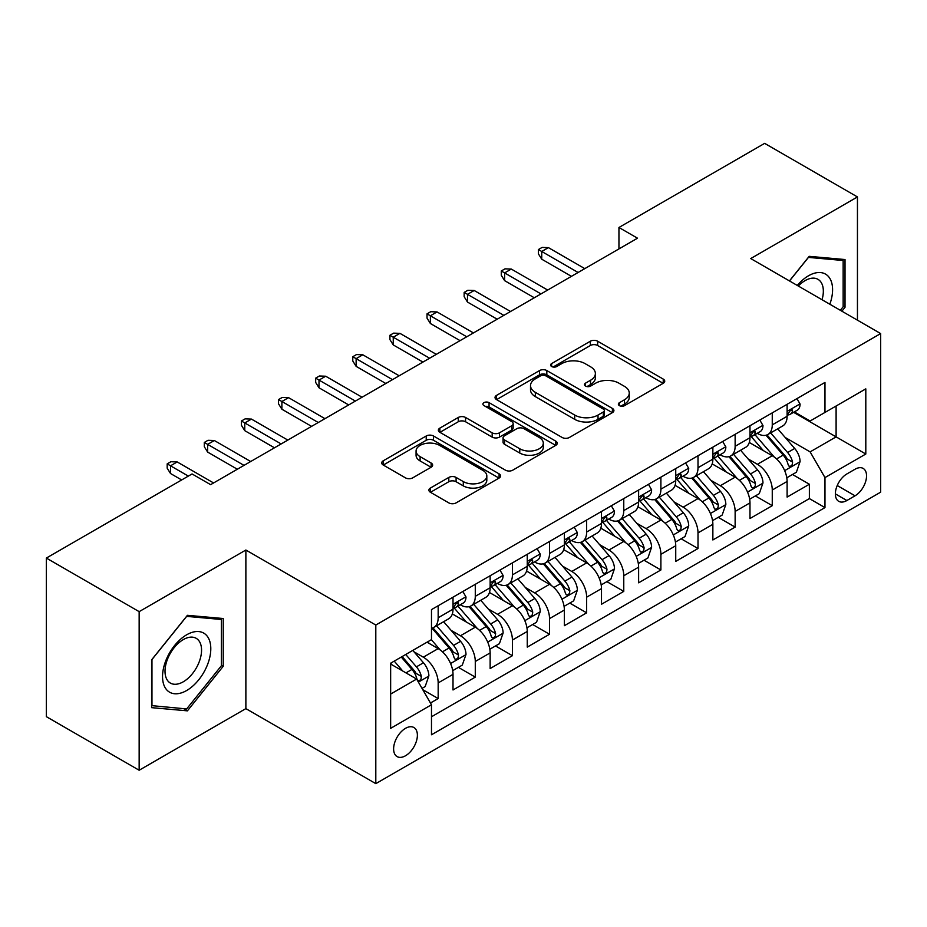 <?xml version="1.0" encoding="UTF-8"?>
<svg xmlns="http://www.w3.org/2000/svg" width="927" height="927" viewBox="0 0 927 927"><rect width="100%" height="100%" fill="white"/><g stroke="black" fill="none" stroke-linecap="round" stroke-linejoin="round"><path stroke-width="1.39" d="M619.421 405.644A3.604 2.086 0 0 0 624.52 405.644L663.234 383.291A5.156 2.978 0 0 0 664.74 381.182A5.156 2.978 0 0 0 663.234 379.085L597.648 341.217A5.156 2.978 0 0 0 590.36 341.217L551.646 363.569A3.604 2.086 0 0 0 550.592 365.041A3.604 2.086 0 0 0 551.646 366.513A3.604 2.086 0 0 0 556.745 366.513L561.762 363.616A16.489 9.525 0 0 1 585.076 363.616L590.545 366.779A16.489 9.525 0 0 1 595.377 373.511A16.489 9.525 0 0 1 590.545 380.244L585.54 383.129A3.604 2.086 0 0 0 584.473 384.601A3.604 2.086 0 0 0 585.54 386.072A3.604 2.086 0 0 0 590.638 386.072L595.644 383.187A16.489 9.525 0 0 1 618.969 383.187L624.427 386.339A16.489 9.525 0 0 1 629.259 393.071A16.489 9.525 0 0 1 624.427 399.804L619.421 402.7A3.604 2.086 0 0 0 618.367 404.172A3.604 2.086 0 0 0 619.421 405.644L619.421 402.7M405.493 755.772A16.802 9.699 120 0 0 416.478 740.974A16.802 9.699 120 0 0 413.894 727.51A16.802 9.699 120 0 0 405.493 728.344A16.802 9.699 120 0 0 394.52 743.153A16.802 9.699 120 0 0 397.104 756.606A16.802 9.699 120 0 0 405.493 755.772M430.406 488.054A5.156 2.978 0 0 0 428.9 490.151A5.156 2.978 0 0 0 430.406 492.26L448.807 502.886A5.156 2.978 0 0 0 456.096 502.886L499.085 478.065A5.156 2.978 0 0 0 500.592 475.957A5.156 2.978 0 0 0 499.085 473.848L433.5 435.991A5.156 2.978 0 0 0 426.211 435.991L383.222 460.812A5.156 2.978 0 0 0 381.704 462.909A5.156 2.978 0 0 0 383.222 465.018L405.447 477.845A5.156 2.978 0 0 0 412.735 477.845L431.136 467.231A5.156 2.978 0 0 0 432.642 465.122A5.156 2.978 0 0 0 431.136 463.025L420.105 456.652A13.789 7.961 0 0 1 416.072 451.032A13.789 7.961 0 0 1 424.578 443.674A13.789 7.961 0 0 1 439.607 445.4L482.782 470.325A13.789 7.961 0 0 1 486.814 475.957A13.789 7.961 0 0 1 478.309 483.315A13.789 7.961 0 0 1 463.291 481.588L456.096 477.428A5.156 2.978 0 0 0 448.807 477.428L430.406 488.054L430.406 492.26M245.875 550.024L139.154 611.646L46.35 558.066L46.35 716.664L139.154 770.244L245.875 708.622L375.806 783.639L375.806 625.041L245.875 550.024L245.875 708.622M857.452 320.174L857.452 196.941L750.731 258.563L880.65 333.569L375.806 625.041M857.452 196.941L764.648 143.361L618.946 227.486L618.946 248.911M46.35 558.066L192.051 473.952L210.614 484.659L637.509 238.193L618.946 227.486M562.121 437.463A5.156 2.978 0 0 0 569.41 437.463L612.411 412.631A5.156 2.978 0 0 0 613.917 410.534A5.156 2.978 0 0 0 612.411 408.425L546.826 370.568A5.156 2.978 0 0 0 539.537 370.568L496.536 395.389A5.156 2.978 0 0 0 495.03 397.486A5.156 2.978 0 0 0 496.536 399.595L562.121 437.463M485.412 406.42A3.604 2.086 0 0 1 489.062 406.93L489.062 402.642L555.748 441.136A5.156 2.978 0 0 1 557.254 443.245A5.156 2.978 0 0 1 555.748 445.354L512.747 470.174A5.156 2.978 0 0 1 505.458 470.174L439.873 432.306L439.873 428.1A5.156 2.978 0 0 0 438.367 430.198A5.156 2.978 0 0 0 439.873 432.306M439.873 428.1L458.274 417.474A5.156 2.978 0 0 1 465.563 417.474L492.167 432.828A5.156 2.978 0 0 0 499.456 432.828L511.658 425.783A5.156 2.978 0 0 0 513.164 423.685A5.156 2.978 0 0 0 511.658 421.576L483.964 405.586A3.604 2.086 0 0 1 482.909 404.114A3.604 2.086 0 0 1 485.134 402.191A3.604 2.086 0 0 1 489.062 402.642M430.464 703.002L438.17 698.552L422.758 689.665M413.998 651.808L423.315 657.185A20.997 12.121 60 0 1 438.17 682.909L453.013 674.335L453.013 689.978L475.284 677.127L458.39 667.37M451.113 630.372L460.441 635.76A20.997 12.121 60 0 1 475.284 661.472L490.14 652.909L490.14 668.552L512.411 655.69L495.516 645.934M488.239 608.946L497.556 614.323A20.997 12.121 60 0 1 512.411 640.047L527.254 631.472L527.254 647.116L549.526 634.253L532.643 624.508M525.354 587.509L534.682 592.898A20.997 12.121 60 0 1 549.526 618.61L564.381 610.036L564.381 625.69L586.652 612.828L569.757 603.071M562.48 566.084L571.797 571.461A20.997 12.121 60 0 1 586.652 597.185L601.496 588.61L601.496 604.253L623.767 591.391L606.884 581.646M599.607 544.647L608.923 550.035A20.997 12.121 60 0 1 623.767 575.748L638.622 567.173L638.622 582.816L660.893 569.966L643.998 560.209M636.722 523.222L646.049 528.599A20.997 12.121 60 0 1 660.893 554.323L675.737 545.748L675.737 561.391L698.008 548.529L681.125 538.784M673.848 501.785L683.164 507.162A20.997 12.121 60 0 1 698.008 532.886L712.863 524.311L712.863 539.954L735.134 527.104L718.24 517.347M710.963 480.36L720.291 485.736A20.997 12.121 60 0 1 735.134 511.449L749.978 502.886L749.978 518.529L772.261 505.667L772.261 490.024A20.997 12.121 -120 0 0 757.405 464.3L748.089 458.923M755.366 495.922L772.261 505.667M453.013 674.335A20.997 12.121 -120 0 0 438.17 648.622L427.023 642.191M490.14 652.909A20.997 12.121 -120 0 0 475.284 627.185L452.33 613.929M527.254 631.472A20.997 12.121 -120 0 0 512.411 605.748L489.456 592.504M564.381 610.036A20.997 12.121 -120 0 0 549.526 584.323L526.571 571.067M601.496 588.61A20.997 12.121 -120 0 0 586.652 562.886L563.697 549.641M638.622 567.173A20.997 12.121 -120 0 0 623.767 541.461L600.812 528.205M675.737 545.748A20.997 12.121 -120 0 0 660.893 520.024L637.938 506.768M712.863 524.311A20.997 12.121 -120 0 0 698.008 498.599L675.053 485.342M749.978 502.886A20.997 12.121 -120 0 0 735.134 477.162L712.179 463.906M855.042 469.236L846.872 473.952A16.269 9.397 120 0 0 836.235 488.286A16.269 9.397 120 0 0 838.738 501.333A16.269 9.397 120 0 0 846.872 500.522L855.042 495.806A16.269 9.397 120 0 0 865.667 481.472A16.269 9.397 120 0 0 863.176 468.425A16.269 9.397 120 0 0 855.042 469.236M375.806 783.639L880.65 492.167L880.65 333.569M390.649 694.056L416.64 679.051L431.484 704.763L431.484 734.775L824.972 507.602L824.972 477.59L810.117 451.878L785.204 437.486M431.484 704.763L390.649 728.344L390.649 663.187L431.484 639.618L431.484 609.607L824.972 382.434L824.972 412.434L865.806 388.865L865.806 454.021L824.972 477.59M460.244 604.786L460.441 604.891A20.997 12.121 60 0 0 470.939 605.934L485.783 597.359A20.997 12.121 -120 0 0 490.14 587.753L490.14 575.748M497.359 583.35L497.556 583.465A20.997 12.121 60 0 0 508.054 584.508L522.909 575.934A20.997 12.121 -120 0 0 527.254 566.316L527.254 554.311M534.485 561.924L534.682 562.029A20.997 12.121 60 0 0 545.18 563.071L560.024 554.497A20.997 12.121 -120 0 0 564.381 544.891L564.381 532.886M571.611 540.487L571.797 540.603A20.997 12.121 60 0 0 582.295 541.646L597.15 533.071A20.997 12.121 -120 0 0 601.496 523.454L601.496 511.449M608.726 519.062L608.923 519.166A20.997 12.121 60 0 0 619.421 520.209L634.265 511.634A20.997 12.121 -120 0 0 638.622 502.028L638.622 490.024M645.852 497.625L646.049 497.741A20.997 12.121 60 0 0 656.548 498.772L671.391 490.209A20.997 12.121 -120 0 0 675.737 480.592L675.737 468.587M682.967 476.188L683.164 476.304A20.997 12.121 60 0 0 693.663 477.347L708.518 468.772A20.997 12.121 -120 0 0 712.863 459.155L712.863 447.162M720.094 454.763L720.291 454.879A20.997 12.121 60 0 0 730.789 455.91L745.632 447.335A20.997 12.121 -120 0 0 749.978 437.729L749.978 425.725M431.484 716.768L809.375 498.599L809.375 484.242L787.104 497.092L787.104 481.449A20.997 12.121 -120 0 0 772.261 455.736L749.294 442.48M757.208 433.326L757.405 433.442A20.997 12.121 -120 0 0 767.904 434.485A20.997 12.121 -120 0 0 772.261 424.867L772.261 412.863M767.904 434.485L782.759 425.91A20.997 12.121 -120 0 0 787.104 416.293L787.104 404.299M438.17 605.748L438.17 617.753A20.997 12.121 60 0 1 433.813 627.37A20.997 12.121 60 0 1 431.484 628.216M433.813 627.37L448.668 618.796A20.997 12.121 -120 0 0 453.013 609.178L453.013 597.185M475.284 584.323L475.284 596.328A20.997 12.121 60 0 1 470.939 605.934M512.411 562.886L512.411 574.891A20.997 12.121 60 0 1 508.054 584.508M549.526 541.461L549.526 553.454A20.997 12.121 60 0 1 545.18 563.071M586.652 520.024L586.652 532.028A20.997 12.121 60 0 1 582.295 541.646M623.767 498.599L623.767 510.592A20.997 12.121 60 0 1 619.421 520.209M660.893 477.162L660.893 489.166A20.997 12.121 60 0 1 656.548 498.772M698.008 455.725L698.008 467.729A20.997 12.121 60 0 1 693.663 477.347M735.134 434.299L735.134 446.304A20.997 12.121 60 0 1 730.789 455.91M735.134 511.449L735.134 527.104M698.008 532.886L698.008 548.529M660.893 554.323L660.893 569.966M623.767 575.748L623.767 591.391M586.652 597.185L586.652 612.828M549.526 618.61L549.526 634.253M512.411 640.047L512.411 655.69M475.284 661.472L475.284 677.127M438.17 682.909L438.17 698.552M416.64 679.051L390.649 664.045M810.117 451.878L836.108 436.872L836.108 406.014L865.806 388.865M793.593 412.33L865.806 454.021M794.335 411.901L810.117 421.009L824.972 412.434M139.154 611.646L139.154 770.244M792.492 474.485L809.375 484.242M809.375 498.599L824.972 507.602M841.89 311.194L845.018 307.3L845.018 259.537L809.19 256.339L789.445 280.904M151.588 707.649L187.416 710.847L223.233 666.281L223.233 618.518L187.416 615.319L151.588 659.885L151.588 707.649M843.153 306.234L845.018 307.3M221.379 665.215L223.233 666.281M183.627 708.657L187.416 710.847M620.858 406.153L624.427 404.091A16.489 9.525 0 0 0 629.259 397.359L629.259 393.071M595.377 373.511L595.377 377.799A16.489 9.525 0 0 1 590.545 384.531L586.976 386.582M663.164 383.326L597.648 345.504A5.156 2.978 0 0 0 590.36 345.504L553.095 367.022M612.341 412.677L546.826 374.844A5.156 2.978 0 0 0 539.537 374.844L496.605 399.63M603.303 412.005A3.604 2.086 0 0 0 604.358 410.534A3.604 2.086 0 0 0 603.303 409.062L545.725 375.817A3.604 2.086 0 0 0 540.626 375.817L535.342 378.876A16.489 9.525 0 0 0 530.511 385.609A16.489 9.525 0 0 0 535.342 392.341L574.694 415.053A16.489 9.525 0 0 0 598.019 415.053L603.303 412.005L603.303 416.293A3.604 2.086 0 0 0 604.358 414.821L604.358 410.534M530.511 385.609L530.511 389.896A16.489 9.525 0 0 0 535.342 396.617L535.342 392.341M603.303 416.293L598.019 419.34A16.489 9.525 0 0 1 574.694 419.34L535.342 396.617M439.943 432.341L458.274 421.762L458.274 417.474M513.164 423.685L513.164 427.973A5.156 2.978 0 0 1 511.658 430.07L499.456 437.115A5.156 2.978 0 0 1 492.167 437.115L465.563 421.762A5.156 2.978 0 0 0 458.274 421.762M489.062 406.93L555.679 445.389M519.769 448.772A13.789 7.961 0 0 0 534.786 450.487A13.789 7.961 0 0 0 543.292 443.141A13.789 7.961 0 0 0 539.259 437.509L524.045 428.726A5.156 2.978 0 0 0 516.756 428.726L504.555 435.771A5.156 2.978 0 0 0 503.048 437.88A5.156 2.978 0 0 0 504.555 439.989L519.769 448.772L519.769 453.048A13.789 7.961 0 0 0 534.786 454.775A13.789 7.961 0 0 0 543.292 447.428L543.292 443.141M503.048 437.88L503.048 442.167A5.156 2.978 0 0 0 504.555 444.276L504.555 439.989M519.769 453.048L504.555 444.276M486.814 475.957L486.814 480.244A13.789 7.961 0 0 1 478.309 487.59A13.789 7.961 0 0 1 463.291 485.875L456.096 481.716A5.156 2.978 0 0 0 448.807 481.716L430.476 492.295M416.072 451.032L416.072 455.319A13.789 7.961 0 0 0 420.105 460.939L420.105 456.652M431.067 467.266L420.105 460.939M499.016 478.1L433.5 440.279A5.156 2.978 0 0 0 426.211 440.279L383.291 465.053M786.791 477.776L796.386 472.237L800.094 461.519A13.917 8.03 -120 0 0 794.682 448.459L777.718 428.819M774.323 457.092L754.937 434.647M763.292 450.557L752.04 437.532A33.337 19.247 -120 0 0 751.009 436.362M766.015 435.238L783.176 455.099A13.917 8.03 60 0 1 788.135 464.682L789.144 466.327L791.021 466.061L792.284 464.543L792.585 462.109A13.917 8.03 -120 0 0 787.626 452.527L770.661 432.886M767.023 434.914L785.459 456.258A7.092 4.09 60 0 1 787.243 459.027L792.585 462.109M796.942 398.61L800.094 404.079A13.917 8.03 60 0 1 797.22 410.232L790.163 414.311A13.917 8.03 -120 0 0 792.585 411.101L792.295 409.873L790.557 410.209L788.135 413.674A13.917 8.03 60 0 1 787.104 415.655M787.568 414.96L787.626 414.96A13.917 8.03 -120 0 0 790.163 414.311M578.112 272.492L541.739 251.484L541.739 259.201L538.39 253.847L538.39 249.56L541.739 251.484L548.413 247.625L584.798 268.633M541.739 259.201L571.426 276.35M538.39 249.56L542.11 247.416L548.413 247.625M829.839 304.23A34.125 19.699 120 0 0 808.448 275.806A34.125 19.699 120 0 0 797.278 285.435M822.04 299.734A25.84 14.913 120 0 0 817.985 279.34A25.84 14.913 120 0 0 805.065 280.626A25.84 14.913 120 0 0 798.309 286.026M789.514 280.951L808.448 257.393L843.153 260.499L843.153 306.767L840.326 310.29M840.859 259.166L843.153 260.499M207.567 664.52A34.125 19.699 120 0 0 198.737 631.565A34.125 19.699 120 0 0 165.771 660.789A34.125 19.699 120 0 0 174.6 693.744A34.125 19.699 120 0 0 207.567 664.52M199.108 662.11A25.84 14.913 120 0 0 196.2 638.332A25.84 14.913 120 0 0 167.463 659.282A25.84 14.913 120 0 0 170.371 683.072A25.84 14.913 120 0 0 199.108 662.11M151.958 705.829L151.958 659.549L186.663 616.374L221.379 619.479L221.379 665.76L186.663 708.935L151.588 705.621M219.073 618.147L221.379 619.479M749.676 499.201L759.259 493.662L762.979 482.944A13.917 8.03 -120 0 0 757.556 469.885L740.592 450.244M737.197 478.517L717.811 456.072M726.165 471.982L714.914 458.958A33.337 19.247 -120 0 0 713.883 457.799M728.889 456.663L746.05 476.536A13.917 8.03 60 0 1 751.009 486.119L752.017 487.764L753.906 487.498L755.157 485.968L755.459 483.546A13.917 8.03 -120 0 0 750.499 473.964L733.547 454.323M729.908 456.339L748.332 477.683A7.092 4.09 60 0 1 750.117 480.453L755.459 483.546M712.55 520.638L722.145 515.099L725.853 504.381A13.917 8.03 -120 0 0 720.43 491.322L703.477 471.681M700.082 499.954L680.696 477.509M689.051 493.419L677.799 480.395A33.337 19.247 -120 0 0 676.756 479.236M691.774 478.1L708.923 497.961A13.917 8.03 60 0 1 713.883 507.544L714.902 509.19L716.78 508.935L718.043 507.405L718.344 504.972A13.917 8.03 -120 0 0 713.384 495.389L696.42 475.748M692.782 477.776L711.218 499.12A7.092 4.09 60 0 1 713.002 501.889L718.344 504.972M675.424 542.063L685.018 536.524L688.726 525.818A13.917 8.03 -120 0 0 683.315 512.747L666.351 493.118M662.956 521.38L643.57 498.946M651.924 514.844L640.673 501.82A33.337 19.247 -120 0 0 639.642 500.661M654.647 499.537L671.808 519.398A13.917 8.03 60 0 1 676.768 528.981L677.776 530.626L679.653 530.36L680.916 528.83L681.218 526.409A13.917 8.03 -120 0 0 676.258 516.826L659.306 497.185M655.656 499.213L674.091 520.545A7.092 4.09 60 0 1 675.876 523.326L681.218 526.409M638.309 563.5L647.903 557.961L651.611 547.243A13.917 8.03 -120 0 0 646.189 534.184L629.236 514.543M625.829 542.816L606.455 520.371M614.798 536.281L603.547 523.257A33.337 19.247 -120 0 0 602.515 522.098M617.533 520.962L634.682 540.823A13.917 8.03 60 0 1 639.642 550.406L640.661 552.063L642.538 551.797L643.79 550.267L644.103 547.834A13.917 8.03 -120 0 0 639.143 538.251L622.179 518.622M618.541 520.638L636.976 541.982A7.092 4.09 60 0 1 638.761 544.752L644.103 547.834M759.816 420.047L762.979 425.516A13.917 8.03 60 0 1 760.094 431.669L753.037 435.736A13.917 8.03 -120 0 0 755.459 432.538L755.169 431.298L753.431 431.646L751.009 435.111A13.917 8.03 60 0 1 749.978 437.08M750.453 436.385L750.499 436.385A13.917 8.03 -120 0 0 753.037 435.736M540.986 293.917L504.612 272.92L504.612 280.638L501.275 275.273L501.275 270.985L504.612 272.92L511.298 269.062L547.672 290.058M504.612 280.638L534.311 297.776M501.275 270.985L504.983 268.842L511.298 269.062M722.701 441.484L725.853 446.941A13.917 8.03 60 0 1 722.979 453.094L715.922 457.173A13.917 8.03 -120 0 0 718.344 453.963L718.054 452.735L716.316 453.083L713.883 456.536A13.917 8.03 60 0 1 712.863 458.517M713.327 457.822L713.384 457.822A13.917 8.03 -120 0 0 715.922 457.173M503.871 315.354L467.486 294.346L467.486 302.063L464.149 296.71L464.149 292.422L467.486 294.346L474.172 290.487L510.545 311.495M467.486 302.063L497.185 319.212M464.149 292.422L467.857 290.278L474.172 290.487M685.574 462.909L688.726 468.378A13.917 8.03 60 0 1 685.853 474.531L678.796 478.599A13.917 8.03 -120 0 0 681.218 475.4L680.928 474.16L679.19 474.508L676.768 477.973A13.917 8.03 60 0 1 675.737 479.954M676.2 479.259L676.258 479.259A13.917 8.03 -120 0 0 678.796 478.599M466.745 336.779L430.371 315.783L430.371 323.5L427.034 318.135L427.034 313.847L430.371 315.783L437.046 311.924L473.43 332.92M430.371 323.5L460.07 340.638M427.034 313.847L430.742 311.704L437.046 311.924M648.46 484.346L651.611 489.804A13.917 8.03 60 0 1 648.726 495.957L641.681 500.035A13.917 8.03 -120 0 0 644.103 496.826L643.802 495.597L642.063 495.945L639.642 499.398A13.917 8.03 60 0 1 638.622 501.38M639.085 500.684L639.143 500.684A13.917 8.03 -120 0 0 641.681 500.035M429.63 358.216L393.245 337.208L393.245 344.925L389.908 339.572L389.908 335.284L393.245 337.208L399.931 333.349L436.304 354.357M393.245 344.925L422.944 362.075M389.908 335.284L393.616 333.141L399.931 333.349M601.183 584.925L610.777 579.398L614.485 568.68A13.917 8.03 -120 0 0 609.074 555.609L592.11 535.98M588.715 564.242L569.329 541.808M577.683 557.718L566.432 544.682A33.337 19.247 -120 0 0 565.4 543.523M580.406 542.399L597.567 562.26A13.917 8.03 60 0 1 602.527 571.843L603.535 573.489L605.412 573.222L606.675 571.692L606.976 569.271A13.917 8.03 -120 0 0 602.017 559.688L585.053 540.047M581.414 542.075L599.85 563.407A7.092 4.09 60 0 1 601.635 566.188L606.976 569.271M611.333 505.771L614.485 511.24A13.917 8.03 60 0 1 611.611 517.393L604.555 521.461A13.917 8.03 -120 0 0 606.976 518.263L606.687 517.023L604.949 517.37L602.527 520.835A13.917 8.03 60 0 1 601.496 522.816M601.959 522.121L602.017 522.121A13.917 8.03 -120 0 0 604.555 521.461M392.503 379.653L356.13 358.645L356.13 366.362L352.781 360.997L352.781 356.721L356.13 358.645L362.805 354.786L399.189 375.794M356.13 366.362L385.829 383.5M352.781 356.721L356.501 354.577L362.805 354.786M564.068 606.362L573.662 600.823L577.37 590.105A13.917 8.03 -120 0 0 571.947 577.046L554.995 557.405M551.588 585.679L532.202 563.234M540.557 579.143L529.305 566.119A33.337 19.247 -120 0 0 528.274 564.96M543.292 563.825L560.441 583.686A13.917 8.03 60 0 1 565.4 593.268L566.42 594.925L568.297 594.659L569.549 593.129L569.862 590.696A13.917 8.03 -120 0 0 564.902 581.113L547.938 561.484M544.3 563.5L562.735 584.844A7.092 4.09 60 0 1 564.52 587.614L569.862 590.696M526.942 627.799L536.536 622.26L540.244 611.542A13.917 8.03 -120 0 0 534.833 598.483L517.869 578.842M514.473 607.115L495.088 584.67M503.442 600.58L492.191 587.544A33.337 19.247 -120 0 0 491.159 586.385M506.165 585.261L523.326 605.122A13.917 8.03 60 0 1 528.286 614.705L529.294 616.351L531.171 616.084L532.434 614.555L532.735 612.133A13.917 8.03 -120 0 0 527.776 602.55L510.812 582.909M507.173 584.937L525.609 606.281A7.092 4.09 60 0 1 527.393 609.051L532.735 612.133M489.827 649.224L499.41 643.686L503.129 632.967A13.917 8.03 -120 0 0 497.706 619.908L480.742 600.267M477.347 628.541L457.961 606.096M466.316 622.005L455.064 608.981A33.337 19.247 -120 0 0 454.033 607.822M469.05 606.687L486.2 626.548A13.917 8.03 60 0 1 491.159 636.131L492.167 637.788L494.056 637.521L495.308 635.992L495.621 633.57A13.917 8.03 -120 0 0 490.65 623.975L473.697 604.346M470.059 606.362L488.483 627.706A7.092 4.09 60 0 1 490.279 630.476L495.621 633.57M452.7 670.661L462.295 665.122L466.003 654.404A13.917 8.03 -120 0 0 460.592 641.345L443.627 621.704M440.232 649.978L431.345 639.688M429.201 643.442L427.753 641.774M431.924 628.124L449.074 647.985A13.917 8.03 60 0 1 454.045 657.567L455.053 659.213L456.93 658.958L458.193 657.428L458.494 654.995A13.917 8.03 -120 0 0 453.535 645.412L436.571 625.771M432.932 627.799L451.368 649.143A7.092 4.09 60 0 1 453.152 651.913L458.494 654.995M422.017 688.379L425.169 686.548L428.888 675.829A13.917 8.03 -120 0 0 423.465 662.77L412.782 650.406M402.816 671.078L394.23 661.125M392.075 664.868L390.649 663.222M401.275 657.058L411.959 669.421A13.917 8.03 60 0 1 416.918 679.004L417.926 680.65L419.815 680.383L421.067 678.854L421.368 676.432A13.917 8.03 -120 0 0 416.408 666.849L405.736 654.485M402.144 656.559L414.242 670.569A7.092 4.09 60 0 1 416.026 673.35L421.368 676.432M574.219 527.208L577.37 532.666A13.917 8.03 60 0 1 574.485 538.83L567.44 542.898A13.917 8.03 -120 0 0 569.862 539.688L569.56 538.46L567.822 538.807L565.4 542.26A13.917 8.03 60 0 1 564.381 544.242M564.844 543.546L564.902 543.546A13.917 8.03 -120 0 0 567.44 542.898M355.389 401.078L319.004 380.082L319.004 387.787L315.667 382.434L315.667 378.146L319.004 380.082L325.69 376.223L362.063 397.219M319.004 387.787L348.703 404.937M315.667 378.146L319.375 376.003L325.69 376.223M537.092 548.633L540.244 554.103A13.917 8.03 60 0 1 537.37 560.256L530.314 564.334A13.917 8.03 -120 0 0 532.735 561.125L532.446 559.885L530.707 560.232L528.286 563.697A13.917 8.03 60 0 1 527.254 565.679M527.718 564.983L527.776 564.983A13.917 8.03 -120 0 0 530.314 564.334M318.262 422.515L281.889 401.507L281.889 409.224L278.54 403.871L278.54 399.583L281.889 401.507L288.564 397.648L324.948 418.656M281.889 409.224L311.576 426.374M278.54 399.583L282.26 397.44L288.564 397.648M499.966 570.07L503.129 575.528A13.917 8.03 60 0 1 500.244 581.692L493.187 585.76A13.917 8.03 -120 0 0 495.621 582.562L495.319 581.322L493.581 581.669L491.159 585.122A13.917 8.03 60 0 1 490.14 587.104M490.603 586.409L490.65 586.409A13.917 8.03 -120 0 0 493.187 585.76M281.136 443.94L244.763 422.944L244.763 430.661L241.426 425.296L241.426 421.009L244.763 422.944L251.449 419.085L287.822 440.082M244.763 430.661L274.462 447.799M241.426 421.009L245.134 418.865L251.449 419.085M462.851 591.496L466.003 596.965A13.917 8.03 60 0 1 463.129 603.118L456.072 607.197A13.917 8.03 -120 0 0 458.494 603.987L458.205 602.759L456.466 603.095L454.045 606.559A13.917 8.03 60 0 1 453.013 608.541M453.477 607.845L453.535 607.845A13.917 8.03 -120 0 0 456.072 607.197M244.021 465.377L207.636 444.369L207.636 452.086L204.299 446.733L204.299 442.446L207.636 444.369L214.322 440.51L250.707 461.519M207.636 452.086L237.335 469.236M204.299 442.446L208.019 440.302L214.322 440.51M188.343 476.096L170.522 465.806L170.522 473.523L167.184 468.158L167.184 463.871L170.522 465.806L177.208 461.947L213.581 482.944M170.522 473.523L181.657 479.943M167.184 463.871L170.892 461.727L177.208 461.947M423.315 657.185L438.17 648.622M460.441 635.76L475.284 627.185M497.556 614.323L512.411 605.748M534.682 592.898L549.526 584.323M571.797 571.461L586.652 562.886M608.923 550.035L623.767 541.461M646.049 528.599L660.893 520.024M683.164 507.162L698.008 498.599M720.291 485.736L735.134 477.162M757.405 464.3L772.261 455.736M772.261 424.867L787.104 416.293M438.17 617.753L453.013 609.178M475.284 596.328L490.14 587.753M512.411 574.891L527.254 566.316M549.526 553.454L564.381 544.891M586.652 532.028L601.496 523.454M623.767 510.592L638.622 502.028M660.893 489.166L675.737 480.592M698.008 467.729L712.863 459.155M735.134 446.304L749.978 437.729M772.261 490.024L787.104 481.449M837.232 485.528L855.042 495.806M835.366 493.882L846.872 500.522M624.427 404.091L624.427 399.804M585.54 386.072L585.54 383.129M590.545 384.531L590.545 380.244M551.646 366.513L551.646 363.569M590.36 345.504L590.36 341.217M597.648 345.504L597.648 341.217M663.234 383.291L663.234 379.085M496.536 399.595L496.536 395.389M539.537 374.844L539.537 370.568M546.826 374.844L546.826 370.568M612.411 412.631L612.411 408.425M574.694 419.34L574.694 415.053M598.019 419.34L598.019 415.053M465.563 421.762L465.563 417.474M492.167 437.115L492.167 432.828M499.456 437.115L499.456 432.828M511.658 430.07L511.658 425.783M555.748 445.354L555.748 441.136M448.807 481.716L448.807 477.428M456.096 481.716L456.096 477.428M463.291 485.875L463.291 481.588M431.136 467.231L431.136 463.025M383.222 465.018L383.222 460.812M426.211 440.279L426.211 435.991M433.5 440.279L433.5 435.991M499.085 478.065L499.085 473.848M784.671 470.638L800.001 461.785M787.626 452.527L794.682 448.459M776.536 458.935L783.176 455.099M800.001 403.917L787.104 411.368M790.789 410.07L792.585 411.101M747.544 492.075L762.886 483.222M750.499 473.964L757.556 469.885M739.41 480.36L746.05 476.536M710.43 513.5L725.76 504.647M713.384 495.389L720.43 491.322M702.295 501.797L708.923 497.961M673.303 534.937L688.645 526.084M676.258 516.826L683.315 512.747M665.169 523.222L671.808 519.398M636.189 556.362L651.519 547.509M639.143 538.251L646.189 534.184M628.054 544.659L634.682 540.823M762.886 425.354L749.978 432.793M753.663 431.495L755.459 432.538M725.76 446.779L712.863 454.23M716.548 452.932L718.344 453.963M688.645 468.216L675.737 475.667M679.421 474.357L681.218 475.4M651.519 489.641L638.622 497.092M642.307 495.794L644.103 496.826M599.062 577.799L614.392 568.946M602.017 559.688L609.074 555.609M590.928 566.084L597.567 562.26M614.392 511.078L601.496 518.529M605.18 517.22L606.976 518.263M561.947 599.224L577.278 590.372M564.902 581.113L571.947 577.046M553.813 587.521L560.441 583.686M524.821 620.661L540.151 611.808M527.776 602.55L534.833 598.483M516.687 608.946L523.326 605.122M487.706 642.098L503.037 633.245M490.65 623.975L497.706 619.908M479.56 630.383L486.2 626.548M450.58 663.523L465.91 654.671M453.535 645.412L460.592 641.345M442.446 651.82L449.074 647.985M418.401 682.11L428.795 676.107M416.408 666.849L423.465 662.77M405.956 672.886L411.959 669.421M577.278 532.515L564.381 539.954M568.066 538.657L569.862 539.688M540.151 553.94L527.254 561.391M530.939 560.082L532.735 561.125M503.037 575.377L490.14 582.816M493.824 581.519L495.621 582.562M465.91 596.803L453.013 604.253M456.698 602.956L458.494 603.987"/></g></svg>
